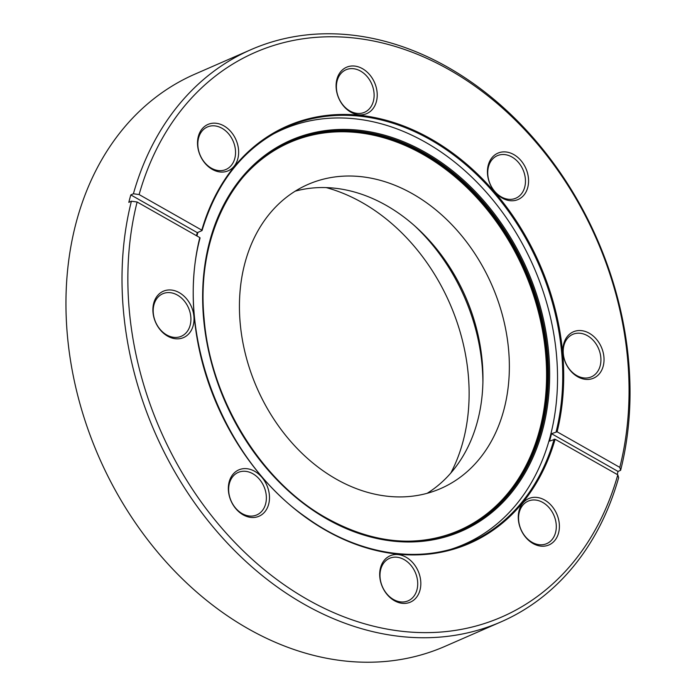 <?xml version="1.0" encoding="UTF-8"?>
<svg xmlns="http://www.w3.org/2000/svg" width="696" height="696" viewBox="0 0 696 696"><rect width="100%" height="100%" fill="white"/><g stroke="black" fill="none" stroke-linecap="round" stroke-linejoin="round"><path stroke-width="1.04" d="M251.038 49.625L194.984 74.115A312.234 241.312 66.4 0 0 78.074 396.79A312.234 241.312 66.4 0 0 346.825 661.2A312.234 241.312 66.4 0 0 444.944 646.375L500.998 621.885A312.234 241.312 -113.6 0 1 402.88 636.718A312.234 241.312 -113.6 0 1 131.405 201.214L137.121 202.005A308.041 238.075 66.4 0 0 404.959 631.611A308.041 238.075 66.4 0 0 617.804 474.829L555.112 439.246L549.535 441.134A227.018 175.453 -113.6 0 0 551.528 433.686L557.105 431.798L619.797 467.381A308.041 238.075 66.4 0 0 449.338 69.817A308.041 238.075 66.4 0 0 139.113 194.558L133.406 193.766A312.234 241.312 -113.6 0 1 251.038 49.625A312.234 241.312 -113.6 0 1 349.157 34.8A312.234 241.312 -113.6 0 1 620.632 470.296L618.031 471.436A312.234 241.312 66.4 0 1 617.239 474.507M326.224 187.598A183.361 141.706 -113.6 0 1 450.869 472.967M251.082 517.433A25.282 19.54 66.4 0 0 269.369 495.091A25.282 19.54 66.4 0 0 246.732 468.686A25.282 19.54 66.4 0 0 228.453 491.037A25.282 19.54 66.4 0 0 251.082 517.433M249.507 516.023A23.194 17.922 66.4 0 0 256.789 514.927A23.194 17.922 66.4 0 0 265.472 490.958A23.194 17.922 66.4 0 0 245.514 471.322A23.194 17.922 66.4 0 0 238.223 472.419A23.194 17.922 66.4 0 0 229.541 496.387A23.194 17.922 66.4 0 0 249.507 516.023M402.436 603.336A25.282 19.54 66.4 0 0 420.715 580.986A25.282 19.54 66.4 0 0 398.086 554.59A25.282 19.54 66.4 0 0 379.798 576.932A25.282 19.54 66.4 0 0 402.436 603.336M400.853 601.927A23.194 17.922 66.4 0 0 408.134 600.822A23.194 17.922 66.4 0 0 416.817 576.853A23.194 17.922 66.4 0 0 396.859 557.218A23.194 17.922 66.4 0 0 389.569 558.322A23.194 17.922 66.4 0 0 380.886 582.282A23.194 17.922 66.4 0 0 400.853 601.927M541.01 546.143A25.282 19.54 66.4 0 0 559.288 523.792A25.282 19.54 66.4 0 0 536.659 497.396A25.282 19.54 66.4 0 0 518.381 519.747A25.282 19.54 66.4 0 0 541.01 546.143M539.426 544.733A23.194 17.922 66.4 0 0 546.717 543.637A23.194 17.922 66.4 0 0 555.399 519.668A23.194 17.922 66.4 0 0 535.442 500.032A23.194 17.922 66.4 0 0 528.151 501.129A23.194 17.922 66.4 0 0 519.468 525.097A23.194 17.922 66.4 0 0 539.426 544.733M585.64 379.363A25.282 19.54 66.4 0 0 603.919 357.022A25.282 19.54 66.4 0 0 581.29 330.617A25.282 19.54 66.4 0 0 563.012 352.968A25.282 19.54 66.4 0 0 585.64 379.363M584.057 377.954A23.194 17.922 66.4 0 0 591.348 376.858A23.194 17.922 66.4 0 0 600.03 352.889A23.194 17.922 66.4 0 0 580.064 333.254A23.194 17.922 66.4 0 0 572.782 334.35A23.194 17.922 66.4 0 0 564.099 358.318A23.194 17.922 66.4 0 0 584.057 377.954M510.177 200.7A25.282 19.54 66.4 0 0 528.455 178.35A25.282 19.54 66.4 0 0 505.827 151.954A25.282 19.54 66.4 0 0 487.548 174.296A25.282 19.54 66.4 0 0 510.177 200.7M508.593 199.291A23.194 17.922 66.4 0 0 515.884 198.186A23.194 17.922 66.4 0 0 524.567 174.226A23.194 17.922 66.4 0 0 504.609 154.582A23.194 17.922 66.4 0 0 497.318 155.686A23.194 17.922 66.4 0 0 488.635 179.655A23.194 17.922 66.4 0 0 508.593 199.291M358.832 114.796A25.282 19.54 66.4 0 0 377.11 92.455A25.282 19.54 66.4 0 0 354.481 66.05A25.282 19.54 66.4 0 0 336.203 88.401A25.282 19.54 66.4 0 0 358.832 114.796M357.248 113.387A23.194 17.922 66.4 0 0 364.539 112.291A23.194 17.922 66.4 0 0 373.221 88.322A23.194 17.922 66.4 0 0 353.264 68.686A23.194 17.922 66.4 0 0 345.973 69.783A23.194 17.922 66.4 0 0 337.29 93.751A23.194 17.922 66.4 0 0 357.248 113.387M220.258 171.99A25.282 19.54 66.4 0 0 238.537 149.64A25.282 19.54 66.4 0 0 215.908 123.244A25.282 19.54 66.4 0 0 197.62 145.586A25.282 19.54 66.4 0 0 220.258 171.99M218.674 170.581A23.194 17.922 66.4 0 0 225.965 169.476A23.194 17.922 66.4 0 0 234.648 145.516A23.194 17.922 66.4 0 0 214.681 125.872A23.194 17.922 66.4 0 0 207.399 126.976A23.194 17.922 66.4 0 0 198.717 150.945A23.194 17.922 66.4 0 0 218.674 170.581M175.627 338.769A25.282 19.54 66.4 0 0 193.906 316.419A25.282 19.54 66.4 0 0 171.277 290.023A25.282 19.54 66.4 0 0 152.998 312.365A25.282 19.54 66.4 0 0 175.627 338.769M174.044 337.36A23.194 17.922 66.4 0 0 181.334 336.255A23.194 17.922 66.4 0 0 190.017 312.286A23.194 17.922 66.4 0 0 170.05 292.651A23.194 17.922 66.4 0 0 162.768 293.755A23.194 17.922 66.4 0 0 154.086 317.715A23.194 17.922 66.4 0 0 174.044 337.36M617.804 474.829L618.64 477.743A312.234 241.312 -113.6 0 1 500.998 621.885M133.406 193.766L130.804 194.906A312.234 241.312 66.4 0 0 128.812 202.353L131.405 201.214M196.455 235.683A227.018 175.453 -113.6 0 1 197.307 232.647L201.936 230.628L201.796 230.141L139.113 194.558M137.121 202.005L199.804 237.588A227.714 175.992 -113.6 0 0 326.059 530.491A227.714 175.992 -113.6 0 0 555.112 439.246M619.797 467.381L620.632 470.296M201.936 230.628L201.796 230.141A227.714 175.992 -113.6 0 1 358.866 115.205A227.714 175.992 -113.6 0 1 557.105 431.798M197.307 232.647L130.804 194.906M551.528 433.686L618.031 471.436M414.477 225.687A175.331 135.502 -113.6 0 1 482.102 365.417A175.331 135.502 -113.6 0 1 482.902 382.339M196.916 235.944A226.391 174.966 -113.6 0 1 197.916 232.386M270.17 135.746A226.391 174.966 -113.6 0 1 282.759 129.456A226.391 174.966 -113.6 0 1 353.899 118.703A226.391 174.966 -113.6 0 1 548.752 310.416A226.391 174.966 -113.6 0 1 463.988 544.376A226.391 174.966 -113.6 0 1 450.825 549.327M295.208 191.165A165.9 128.212 -113.6 0 1 482.197 361.285A165.9 128.212 -113.6 0 1 427.179 493.299M508.602 349.757A165.9 128.212 -113.6 0 1 440.803 488.496A165.9 128.212 -113.6 0 1 240.19 323.179A165.9 128.212 -113.6 0 1 307.989 184.44A165.9 128.212 -113.6 0 1 508.602 349.757M556.156 431.668A227.018 175.453 66.4 0 0 358.518 116.049A227.018 175.453 66.4 0 0 287.178 126.829A227.018 175.453 66.4 0 0 202.023 230.324M397.581 553.685A227.018 175.453 66.4 0 0 468.921 542.906A227.018 175.453 66.4 0 0 554.164 439.115M203.606 318.62A213.289 164.839 -113.6 0 1 357.796 130.117A213.289 164.839 -113.6 0 1 548.683 352.785A213.289 164.839 -113.6 0 1 394.493 541.279A213.289 164.839 -113.6 0 1 203.606 318.62M290.763 141.271C231.855 165.909 196.185 238.815 204.111 318.742C210.409 398.095 259.399 479.187 323.492 516.362C371.264 543.759 417.017 548.465 460.761 530.465A212.35 164.117 66.4 0 0 547.543 352.881A212.35 164.117 66.4 0 0 290.763 141.271A212.35 164.117 66.4 0 0 203.963 318.646M402.653 541.114A211.654 163.569 66.4 0 0 545.612 353.42A211.654 163.569 66.4 0 0 425.352 155.774A211.654 163.569 66.4 0 0 243.461 176.671M290.284 141.488A212.35 164.117 -113.6 0 1 546.586 353.298A212.35 164.117 -113.6 0 1 460.282 530.674M200.074 237.945C174.444 332.984 222.955 460.352 306.692 517.728C358.457 555.112 420.184 564.665 468.921 542.906M202.066 230.498C217.187 180.394 245.558 145.838 287.178 126.829M275.486 132.623L282.759 129.456M456.724 547.552L463.988 544.376"/></g></svg>
